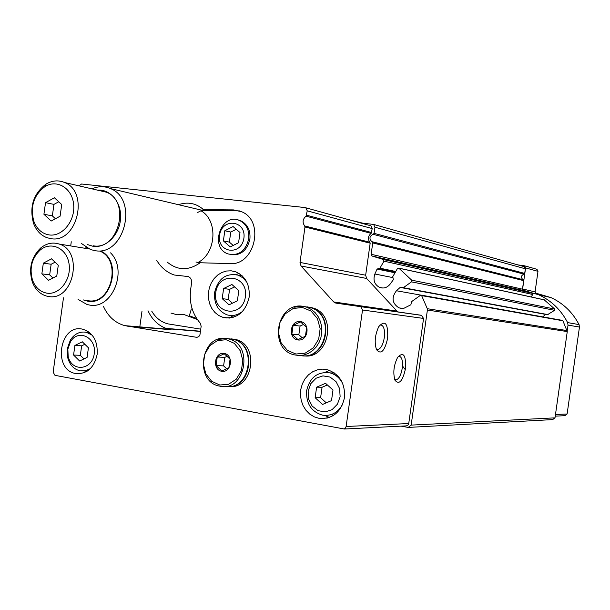 <?xml version="1.0" encoding="UTF-8"?>
<svg xmlns="http://www.w3.org/2000/svg" width="610" height="610" viewBox="0 0 610 610"><rect width="100%" height="100%" fill="white"/><g stroke="black" fill="none" stroke-linecap="round" stroke-linejoin="round"><path stroke-width="0.91" d="M215.742 292.556C218.525 270.878 248.529 274.828 245.388 296.78C242.376 318.74 212.471 314.165 215.742 292.556M223.618 288.515L222.2 298.641L229.055 304.817L237.381 300.837L238.807 290.642L231.899 284.496L223.618 288.515L229.589 289.353L228.186 299.403L232.418 303.208M67.855 349.126L70.493 341.714C78.454 328.256 97.074 337.81 94.192 354.135C91.828 370.567 71.462 372.085 68.16 356.324L67.855 349.126M74.9 345.451L73.574 355.028L79.643 361.021L87.085 357.414L88.427 347.791L82.312 341.813L74.9 345.451L81.656 345.832L80.329 355.333L83.982 358.924M308.149 391.101L310.795 383.667L316.064 378.231L322.934 375.867L330.056 377.064L336.018 381.608L339.617 388.616L340.128 396.691L337.429 404.201L332.076 409.645L325.153 411.941L318.039 410.652L312.152 406.062L308.629 399.085L308.149 391.101M316.613 387.19L315.134 397.72L322.553 404.445L331.512 400.617L332.999 390.019L325.526 383.316L316.613 387.19L322.072 387.258L320.601 397.705L326.289 402.852M142.008 311.13L139.766 327.166M198.646 262.773L197.823 262.559C216.245 253.592 218.357 220.484 201.163 210.9L205.822 210.381L203.587 209.657C196.1 203.206 187.735 201.552 178.478 204.701M197.709 212.425L203.061 209.726M167.277 262.132C177.617 270.627 188.581 270.84 200.156 262.757L195.924 262.025M239.516 210.9L205.822 210.381M200.156 262.757L229.955 263.604C254.85 265.8 265.03 220.972 241.659 211.746L233.378 209.893L203.587 209.657M63.478 297.825L53.139 372.176L54.976 375.341L344.185 428.975L345.473 428.052L346.122 426.504L362.523 310.002L360.731 306.67L335.904 303.124L333.723 301.95L301.035 265.998L300.006 262.422L304.977 226.989L304.672 225.952C302.202 222.36 302.659 219.097 306.045 216.154L307.242 210.839L305.831 207.796L304.985 207.545L81.572 184.006L79.102 185.875M306.045 216.154L371.132 233.378L372.222 228.582L370.91 225.814L370.018 225.57M103.334 306.174C107.985 316.468 115.153 322.957 124.844 325.656L196.908 337.353L198.822 336.636L199.966 334.692L201.163 326.258L200.278 323.186C192.31 313.959 189.092 302.766 190.633 289.59L191.578 282.857C191.807 279.746 190.701 277.649 188.254 276.574L186.469 276.368L188.528 276.681M71.271 241.781L70.691 245.929M344.04 429.028L406.397 425.879L408.143 424.926L408.738 423.531L423.569 318.435L421.38 315.279L360.152 306.517M387.67 338.138C388.173 323.392 385.2 319.564 378.749 326.647C374.99 334.76 374.235 342.423 376.484 349.629C380.953 355.02 384.681 351.185 387.67 338.138M405.482 368.669C406.108 355.18 403.515 351.368 397.705 357.231C393.724 365.237 392.825 372.916 395.013 380.282C399.169 385.093 402.661 381.219 405.482 368.669M333.723 301.95L396.965 311.077L398.284 311.969L335.142 302.926M396.965 311.077L366.625 278.457L365.664 275.217L370.171 243.177L369.881 242.239C367.586 238.975 367.998 236.024 371.132 233.378M156.739 260.409C161.071 267.577 166.904 272.441 174.224 275.003L186.469 276.368M167.567 329.156L168.817 329.255C159.454 326.685 152.515 320.502 147.994 310.726M249.124 297.322C250.062 284.908 245.624 276.414 235.803 271.846L231.22 270.81L226.516 271.015L221.948 272.441L217.739 275.003L214.118 278.579L211.258 282.971L209.314 287.95L208.376 293.265L208.49 298.641L209.665 303.795L211.83 308.477L214.888 312.434L218.67 315.462L222.985 317.391C236.535 319.472 245.25 312.785 249.124 297.322M97.127 354.494C97.943 341.295 93.231 332.892 82.998 329.286C59.666 322.85 52.109 370.278 75.93 373.549C87.055 374.189 94.123 367.838 97.127 354.494M344.459 397.728C345.298 383.515 339.694 374.204 327.646 369.797L322.583 369.142L317.52 369.805L312.739 371.734L308.485 374.822L304.969 378.901L302.377 383.766L300.844 389.157L300.448 394.792L301.203 400.389L303.071 405.642L305.968 410.294L309.743 414.091L314.196 416.828L319.106 418.353C332.549 419.245 341.005 412.375 344.459 397.728M400.915 426.108L408.189 427.427L411.155 425.109L427.396 310.025L427.297 308.713L421.457 295.179L420.488 295.293L411.613 301.607L410.865 304.771L404.239 308.126L401.563 308.416L398.94 307.859C392.085 303.368 391.246 297.665 396.439 290.756L400.389 287.196L403.324 287.714L411.475 281.866L411.697 280.181L398.742 268.095L397.445 268.56L392.779 276.612L393.328 279.754L390.148 284.108C387.205 287.691 383.69 288.797 379.603 287.424C374.448 284.557 372.87 280.089 374.875 274.012L377.087 269.056L379.938 268.171L383.98 261.156L383.515 259.555L371.986 255.987L371.132 254.279L372.733 242.933L371.848 241.667C368.974 238.693 369.408 236.245 373.152 234.324L374.082 233.348L374.944 227.217L373.633 224.45L360.136 222.833M411.155 425.109L555.008 417.85L552.683 419.596L408.189 427.427M555.008 417.85L567.262 331.581L562.916 320.768L562.176 320.341M542.77 316.872L545.645 314.417M402.768 287.905L547.406 314.745L554.574 310.322L554.742 309.056L544.135 299.792M531.218 296.978L532.713 294.5L532.37 293.303L523.38 290.558L373.656 256.398M523.67 266.501L524.303 266.692L525.362 268.796L524.707 273.417L523.975 274.142C521.001 275.552 520.665 277.397 522.976 279.677L523.685 280.638L522.473 289.193L523.38 290.558M230.832 254.66C240.775 255.651 247.134 250.496 249.894 239.189C250.626 230.542 247.668 224.442 241.011 220.881L238.045 219.951M394.662 379.389L396.119 379.877C398.986 378.993 401.029 375.119 402.242 368.257C402.981 360.708 401.86 356.69 398.887 356.194L398.315 356.339M376.179 348.867L378.002 349.492C380.991 348.508 383.088 344.574 384.3 337.688C385.055 329.583 383.766 325.328 380.434 324.909L379.733 325.13M405.314 369.721L402.478 365.916M329.56 370.4L324.909 372.367M324.764 415.44L329.415 417.446M331.825 372.954L334.028 372.702M333.906 415.166L331.832 414.922M88.236 331.588L86.841 332.336M84.691 371.002L85.987 371.879M239.097 273.455L235.856 274.531M230.374 315.484L233.211 317.375M90.31 368.669L85.385 370.781L80.23 370.872C73.84 369.363 69.647 364.856 67.626 357.361L67.26 348.783L70.409 339.945C74.618 333.723 79.941 331.177 86.391 332.305L92.179 335.195M248.727 238.937C249.459 230.275 246.493 224.167 239.829 220.606C221.651 211.647 208.887 247.317 227.85 253.874C238.51 256.223 245.464 251.244 248.727 238.937M243.893 238.197C246.47 220.21 221.865 217.48 219.562 235.277C216.885 253.036 241.438 256.192 243.893 238.197M230.244 246.898L238.579 242.742L240.004 232.54L233.089 226.562L224.8 230.755L223.382 240.889L230.244 246.898M236.245 229.284L230.763 232.052L229.36 242.109L223.382 240.889M230.763 232.052L224.8 230.755M229.36 242.109L233.172 245.441M242.94 311.031C238.091 315.134 232.822 316.422 227.149 314.874C217.983 311.153 213.813 303.65 214.621 292.381C218.166 278.473 226.066 272.746 238.319 275.209L243.039 277.908L246.814 282.148M342.835 403.896C338.23 412.49 331.489 416.256 322.621 415.181C311.283 411.796 305.968 403.599 306.655 390.575C309.888 377.232 317.688 371.337 330.063 372.893C335.782 374.494 340.052 378.2 342.889 384.003M315.134 397.72L320.601 397.705M327.364 384.963L322.072 387.258M73.574 355.028L80.329 355.333M84.828 344.276L81.656 345.832M222.2 298.641L228.186 299.403M234.629 286.921L229.589 289.353M81.458 243.497L90.585 249.581L95.038 250.664C124.432 256.421 138.737 199.218 110.425 188.566C104.386 185.997 98.24 186.096 91.988 188.856M87.078 244.45L93.223 246.348C106.102 248.209 119.438 234.941 120.544 218.876C121.878 202.817 110.624 188.955 97.524 190.145M93.299 245.799C118.683 250.702 130.891 201.285 106.437 192.211L99.743 190.655M50.897 238.655C77.035 243.718 89.723 191.898 64.553 182.497C58.4 179.942 52.254 180.461 46.108 184.037C33.359 193.721 29.173 206.82 33.535 223.336C36.242 230.458 40.672 235.231 46.833 237.656L50.897 238.655M49.25 234.941C62.311 236.886 75.312 220.927 73.657 204.663C72.354 188.322 57.165 178.921 45.01 186.553C33.71 195.124 29.997 206.737 33.863 221.384C36.943 229.223 42.075 233.737 49.25 234.941M61.724 204.518L60.1 216.199L51.179 221.049L43.92 214.262L45.529 202.657L54.412 197.762L61.724 204.518M58.743 201.765L53.955 204.388L52.361 215.887L43.92 214.262M53.955 204.388L45.529 202.657M52.361 215.887L55.419 218.738M224.198 353.434C234.011 354.959 231.464 373.106 221.697 371.307C211.944 369.713 214.461 351.734 224.198 353.434M217.251 357.002L224.251 353.777L230.077 359.153L228.872 367.777L221.842 370.979L216.047 365.581L217.251 357.002L224.785 357.384L223.595 365.886L216.047 365.581M231.342 338.916L233.226 339.32C257.893 344.665 250.138 391.147 225.403 386.382M231.8 338.946L233.676 339.351C257.153 344.353 251.724 388.478 227.858 386.549M231.358 338.885L235.727 339.503C259.624 344.627 253.31 389.569 229.124 386.542M223.595 365.886L226.798 368.852M227.233 356.263L224.785 357.384M300.448 321.569C310.825 323.01 308.21 341.669 297.863 339.945C287.546 338.428 290.139 319.945 300.448 321.569M293.097 325.328L300.486 321.927L306.677 327.372L305.427 336.232L298.008 339.61L291.862 334.143L293.097 325.328L300.082 326.037L298.854 334.768L291.862 334.143M307.272 306.868L311.108 307.814C336.057 315.339 325.648 361.158 300.333 355.516M307.692 306.921L311.519 307.875C335.409 314.996 327.212 358.863 302.606 355.76M309.59 307.173L313.41 308.119C337.787 315.423 328.5 360.159 303.566 355.782M298.854 334.768L302.293 337.818M303.589 324.428L300.082 326.037M170.937 313.06L177.144 314.768L183.61 314.409L197.343 319.518M191.342 308.988L189.336 315.759L196.641 318.473M567.224 330.78L568.032 325.115L567.62 322.591C560.986 309.895 551.394 300.638 538.836 294.836L523.296 290.284L522.61 288.995L525.599 267.897L524.554 265.808L517.966 264.915M509.99 289.399L510.151 288.263M555.253 416.142L564.868 415.692L567.109 413.999L579.462 327.051L579.058 324.604C572.576 312.244 563.198 303.239 550.929 297.573L536.038 293.219M522.61 288.995L535.077 291.877L535.748 293.135M535.077 291.877L537.982 271.343L536.96 269.307L536.342 269.124M349.82 219.974L362.424 223.085M349.873 219.6L347.548 219.348M151.699 311.1C155.611 317.749 160.964 321.996 167.773 323.849L200.759 329.148M226.058 318.016L226.821 317.787M225.052 317.871L225.708 317.673M78.049 299.373L87.062 304.52L89.312 305C111.958 310.025 128.329 270.299 110.57 252.853M86.376 247.546L84.897 248.262M83.418 299.945L87.619 301.142C110.677 306.174 122.984 262.087 101.412 251.35M87.688 300.623C111.195 305.702 122.427 259.967 99.781 251.084M48.297 296.437C73.474 301.843 84.05 251.183 59.178 244.046C52.628 241.972 46.429 243.314 40.588 248.072C31.308 257.252 28.517 268.461 32.216 281.698C35.006 289.155 39.665 293.921 46.2 295.98L48.297 296.437M46.764 293.128C59.452 295.362 71.751 279.212 69.014 263.642C66.658 247.965 50.683 240.813 39.94 250.291C31.72 258.419 29.242 268.347 32.521 280.089C35.349 287.493 40.1 291.847 46.764 293.128M58.278 265.243L56.776 276.025L48.548 280.31L41.854 273.86L43.34 263.154L51.53 258.823L58.278 265.243M55.068 262.186L51.148 264.252L49.669 274.874L41.854 273.86M51.148 264.252L43.34 263.154M49.669 274.874L52.948 278.015M200.438 331.436L166.759 328.66M236.352 210.625L233.378 209.893M196.572 337.322L197.007 337.353M346.122 426.504L408.738 423.531M362.523 310.002L423.569 318.435M301.035 265.998L366.625 278.457M300.006 262.422L365.664 275.217M304.977 226.989L370.171 243.177M304.672 225.952L369.881 242.239M306.632 215.223L371.665 232.54M307.242 210.839L372.222 228.582M127.17 326.137L171.059 329.713M567.262 331.581L427.396 310.025M567.17 330.589L427.297 308.713M562.916 320.768L421.967 295.667M420.877 295.126L396.439 290.756M401.944 287.485L400.389 287.196M548.161 314.661L403.324 287.714M554.574 310.322L411.475 281.866M554.742 309.056L411.697 280.181M544.577 299.937L398.909 268.194M392.665 277.565L374.875 274.012M394.99 272.792L377.087 269.056M395.737 271.503L379.938 268.171M532.713 294.5L383.98 261.156M532.339 293.288L383.515 259.555M522.473 289.193L371.132 254.279M523.685 280.638L372.733 242.933M523.182 279.761L372.108 241.781M523.975 274.142L373.152 234.324M524.707 273.417L374.082 233.348M525.362 268.796L374.944 227.217M226.119 339.724L234.301 343.331L240.271 350.765L242.803 360.533L241.385 370.689L236.291 379.168L228.567 384.277L219.775 385.017L211.67 381.281L205.829 373.838L203.382 364.178L204.777 354.174L209.756 345.771L217.358 340.609L226.119 339.724M218.037 339.381L226.897 338.573L228.78 338.985C254.187 344.566 245.083 392.52 219.859 386.145C193.705 382.203 200.85 333.395 226.844 338.573L233.226 339.32M302.423 307.478L311.092 311.077L317.436 318.626L320.159 328.63L318.694 339.068L313.334 347.83L305.183 353.167L295.888 354.029L287.302 350.3L281.096 342.736L278.473 332.854L279.914 322.576L285.144 313.891L293.166 308.492L302.423 307.478M293.928 307.219L303.162 306.327L307.005 307.28L311.352 309.461L315.164 312.671L318.237 316.75L320.441 321.516L321.653 326.731L321.813 332.153L320.921 337.513L319.015 342.546L316.186 347.006L312.579 350.689L308.363 353.411L303.75 355.05L298.969 355.538L294.233 354.845C268.042 349.034 276.665 301.47 303.086 306.327L311.108 307.814M555.489 414.495L567.109 413.999M568.032 325.115L579.462 327.051M567.62 322.591L579.058 324.604M525.599 267.897L537.982 271.343M200.469 331.222L165.92 328.363M360.731 306.67L421.914 315.423M305.831 207.796L370.91 225.814M124.844 325.656L168.817 329.255M562.511 320.402L421.457 295.179M402.562 308.408L398.94 307.859M544.44 299.861L398.742 268.095M383.004 288.034L379.603 287.424M395.371 272.136L379.046 268.713M532.37 293.303L383.56 259.578M523.159 290.49L371.986 255.987M523.235 279.784L372.184 241.812M522.976 279.677L371.848 241.667M524.303 266.692L373.633 224.45M395.204 379.725L396.119 379.877M376.835 349.309L378.002 349.492M319.106 418.353L327.318 418.079M75.93 373.549L80.459 373.663M222.985 317.391L229.535 318.062M68.16 356.324L67.626 357.361M70.493 341.714L70.409 339.945M84.18 370.987L87.344 371.071M86.391 332.305L89.51 332.526M241.011 220.881L239.829 220.606M238.319 275.209L242.185 275.834M330.063 372.893L334.539 373.053M201.338 210.114L110.425 188.566M106.437 192.211L64.553 182.497M33.863 221.384L33.535 223.336M45.01 186.553L46.108 184.037M233.676 339.351L235.727 339.503M311.519 307.875L313.41 308.119M538.836 294.836L550.929 297.573M524.554 265.808L536.96 269.307M88.984 248.933L59.178 244.046M32.521 280.089L32.216 281.698M39.94 250.291L40.588 248.072"/></g></svg>
